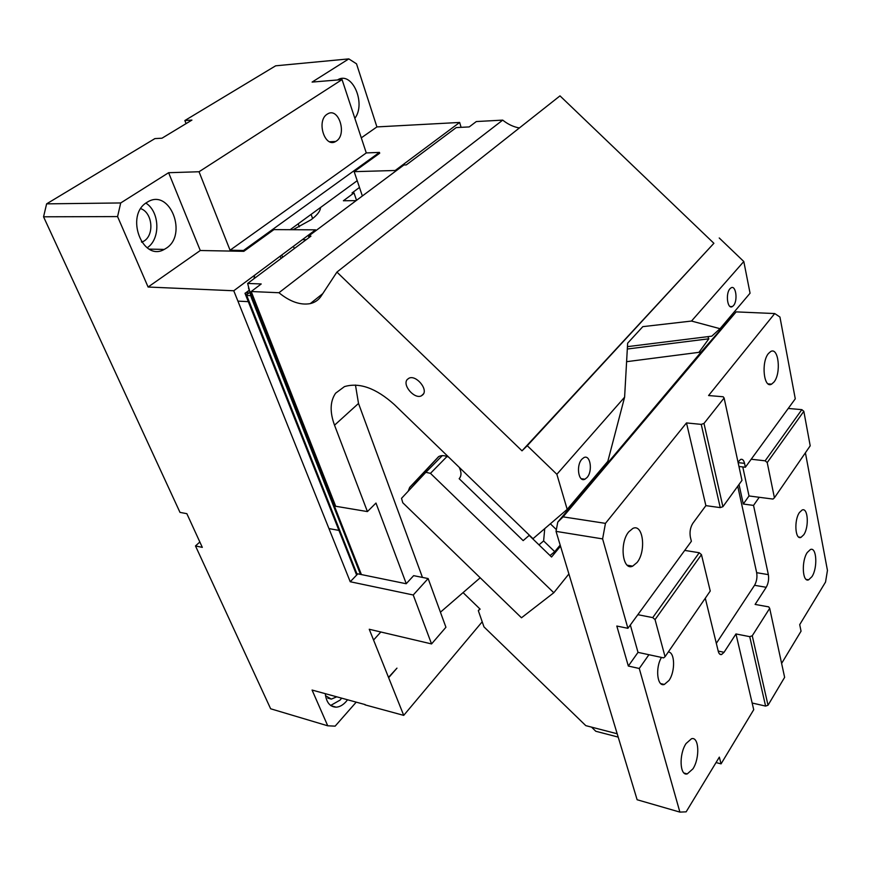 <?xml version="1.0" encoding="UTF-8"?>
<svg xmlns="http://www.w3.org/2000/svg" width="871" height="871" viewBox="0 0 871 871"><rect width="100%" height="100%" fill="white"/><g stroke="black" fill="none" stroke-linecap="round" stroke-linejoin="round"><path stroke-width="1.31" d="M168.615 172.708L200.276 250.51L243.836 251.327L243.499 250.467L230.064 250.217L199.034 171.75L168.615 172.708L120.71 202.954L117.574 216.585L43.55 216.803L179.992 512.388L186.851 513.672L202.312 547.369L195.485 545.943L199.851 542.002M43.55 216.803L46.62 203.858L154.896 138.598L161.984 138.206L191.925 120.078L184.848 120.536L275.65 65.815L348.814 58.89L312.101 82.081L342.053 79.599L366.277 152.926L230.064 250.217M186.067 123.628L184.848 120.536M120.71 202.954L46.62 203.858M199.034 171.75L342.053 79.599M243.836 251.327L273.919 229.617L315.542 229.835L233.766 290.762L148.092 287.027L200.276 250.51M482.207 621.785L403.719 715.374L369.25 629.265L431.559 643.93L413.235 594.991L350.229 581.741L357.839 573.837L406.202 583.744L413.638 575.655L428.14 578.551L413.235 594.991M461.086 127.34L459.648 122.452L395.194 170.487L395.456 171.293M315.542 229.835L315.846 230.673M233.766 290.762L350.229 581.741M459.648 122.452L376.914 126.916L356.522 63.833L348.814 58.89M332.428 141.635L332.668 142.332M376.914 126.916L361.291 137.847M337.513 79.969L337.621 79.903C352.036 70.529 366.375 103.388 354.845 118.325M243.499 250.467L379.44 152.403L379.702 153.22L354.159 171.663L357.208 180.689L290.152 229.704M395.194 170.487L354.159 171.663M357.208 180.689L362.358 195.975M388.51 677.366L396.969 668.144L388.64 677.703M365.199 704.606L312.068 690.05L327.736 725.804L335.139 726.142L356.043 702.342M249.041 290.696L244.98 293.277L246.743 295.476L250.489 295.65M246.253 292.798L249.618 292.95M364.993 704.846L403.719 715.374M327.736 725.804L270.641 708.776L195.485 545.943M148.092 287.027L117.574 216.585M428.14 578.551L445.93 627.262L431.559 643.93M244.98 293.277L356.642 575.089M245.132 293.592L247.32 295.509M347.409 699.936L345.972 701.721C342.858 705.162 339.581 706.98 336.13 707.176C329.967 706.904 326.353 702.429 325.286 693.741M330.675 705.466L340.104 700.077L341.541 698.292M325.525 695.7L331.339 699.119L336.554 696.898M380.845 631.987L373.561 640.033M336.348 141.069L335.683 141.483C324.796 148.386 316.064 120.775 327.202 114.177L327.616 113.927C338.645 106.872 347.322 134.374 336.348 141.069M379.44 152.403L366.277 152.926M146.916 202.388L147.776 201.865C170.052 188.245 187.994 234.974 166.176 248.268L164.249 249.411C142.485 262.236 124.64 215.3 146.916 202.388M147.145 247.789C160.623 239.318 159.916 211.773 145.882 203.106M141.755 242.236L144.02 241.049C154.613 234.756 152.447 212.535 140.775 208.67M811.946 576.667C817.825 567.925 816.682 546.65 810.422 549.514L807.243 552.519C801.276 561.153 802.42 582.666 808.626 579.825L811.946 576.667M753.535 505.409L743.29 504.026L749.016 495.958L759.229 497.287L753.535 505.409L768.353 574.631C769.049 579.237 768.342 583.461 766.219 587.294L755.113 604.42L768.723 606.88L769.692 608.35L784.629 677.333L768.026 705.238L752.25 635.776L769.692 608.35M805.403 452.789L827.45 570.418L825.545 582.046L799.709 624.638L801.048 631.181L781.614 663.419M803.781 534.75L800.982 537.374C795.158 540.205 793.884 520.205 799.447 512.507L802.126 510.014C807.994 507.151 809.268 526.955 803.781 534.75M716.321 643.353L754.547 585.29C756.681 581.48 757.389 577.288 756.67 572.693L737.737 486.225M739.022 484.461L743.29 504.026M749.016 495.958L742.778 466.943M774.722 313.549L708.58 395.543L723.148 396.762L724.117 398.003L703.986 423.437L701.242 424.384L686.49 422.925L605.454 523.362L563.091 516.862L736.137 311.883L774.722 313.549L779.948 317.033L795.277 398.809L788.244 408.455L801.832 409.642L803.824 411.308L810.204 445.81L774.417 497.798L767.22 462.566L803.824 411.308M618.192 737.095L595.808 731.27L591.54 727.122M617.191 733.763L585.791 725.641L483.982 626.891L478.321 610.625L480.128 609.145L463.067 592.607M788.244 408.455L745.369 467.237L738.956 466.497M745.369 467.237L744.542 463.35C743.747 460.117 742.43 458.81 740.579 459.442L738.009 462.12M801.832 409.642L765.152 460.813L767.22 462.566M751.205 459.235L765.152 460.813M716.049 762.561L721.068 763.867L719.337 757.128L686.152 811.837L679.892 812.11L639.27 668.482L648.917 654.72L663.626 657.877L665.052 656.701L655.057 619.619L652.738 617.615L699.239 552.737L701.46 554.642L710.246 591.028L665.052 656.701M598.301 474.129L701.525 351.568L736.137 311.883M595.524 475.882L597.604 474.074L598.018 474.466M556.373 529.612L550.352 523.798M563.091 516.862L557.778 522.099L598.214 473.802M479.834 608.851L478.321 610.625M701.111 352.058L626.608 361.683M718.216 651.083L724.062 652.292L735.962 633.946L753.72 709.702L721.068 763.867M724.062 652.292L721.58 654.524C720.045 654.883 718.945 653.816 718.27 651.312L705.292 598.225M686.065 743.54L691.498 738.728C699.086 736.267 700.066 758.097 692.924 768.864L687.263 773.905C679.739 776.279 678.825 754.144 686.065 743.54M668.264 652.02C674.981 651.9 675.45 671.541 668.993 680.458L664.355 684.443C657.202 687.208 655.09 667.861 661.481 657.42M768.026 705.238L765.598 706.087L752.163 703.028M765.598 706.087L749.735 636.657L752.25 635.776M735.962 633.946L749.735 636.657M605.454 523.362L602.612 538.899L556.036 531.375L637.126 799.741L679.892 812.11M602.612 538.899L627.904 628.307L616.82 626.042L628.329 666.043L639.27 668.482M686.49 422.925L705.88 505.637L692.859 523.275C690.3 527.39 689.484 532.061 690.398 537.287L691.378 541.283L684.715 550.407L699.239 552.737M684.715 550.407L627.904 628.307M724.117 398.003L741.972 480.389L722.908 506.693L703.986 423.437M701.242 424.384L720.252 507.619L722.908 506.693M705.88 505.637L720.252 507.619M637.844 614.686L652.738 617.615M648.917 654.72L638.018 652.368L630.321 624.997M655.057 619.619L701.46 554.642M538.986 544.854L543.624 540.935L544.734 528.621M550.026 555.535L554.729 551.681L543.624 540.935M637.071 562.492C646.467 551.136 643.125 523.242 632.847 528.425L628.775 531.811C619.216 542.971 622.525 571.191 632.673 566.15L637.071 562.492M774.014 382.01C781.396 373.213 778.587 346.712 770.683 351.536L768.462 353.495C760.96 362.151 763.791 388.923 771.608 384.144L774.014 382.01M638.018 652.368L628.329 666.043M556.036 531.375L557.778 522.099M560.184 545.094L554.729 551.681M597.604 474.074L597.658 473.356M759.229 497.287L772.991 499.072L774.417 497.798M699.119 352.113L708.852 338.797L707.818 336.652L711.792 336.162L720.045 328.694L691.498 321.051L743.801 261.518L750.062 293.211L720.045 328.694M627.316 349.021L708.852 338.797M422.446 577.408L358.514 403.447L334.529 425.19C329.684 411.983 330.055 401.313 335.618 393.191L344.448 386.615C359.44 382.173 376.076 388.161 394.345 404.58L532.998 538.692L567.195 509.372L607.838 461.325L624.605 397.187L627.643 343.163L642.82 326.647L691.498 321.051M360.485 574.381L251.273 297.457L247.647 283.445L261.213 283.968L251.207 291.524L278.938 292.732L502.709 120.122C507.956 124.313 513.509 126.926 519.377 127.972M406.267 583.679L375.978 503.057L367.42 511.582L335.705 506.269L251.207 291.524M502.709 120.122L476.317 121.548L469.208 126.926L456.208 127.591L406.278 164.902L403.926 164.978L308.552 236.117L310.958 236.128L247.647 283.445M281.79 254.985L282.65 257.283M280.233 256.139L281.104 258.447M293.451 246.297L294.3 248.583M302.379 239.645L306.211 239.688M359.483 187.45L352.036 192.948L354.018 192.916L343.381 200.766L356.141 200.624M320.474 207.538L320.43 208.321C319.94 211.653 316.804 215.464 311.045 219.764L293.091 229.715M354.018 192.916L356.533 200.319M308.552 236.117L309.074 237.543M733.447 305.623C738.064 300.756 735.93 284.697 731.052 287.844L729.985 288.747C725.325 293.56 727.47 309.717 732.315 306.581L733.447 305.623M254.735 275.138L253.951 278.731M299.308 226.819L298.209 223.814M248.3 301.649L237.925 301.126M328.955 528.588L338.928 530.395M560.51 546.182L551.55 557.015L529.198 535.393M459.289 478.582L459.169 478.702C461.543 476.002 461.565 472.213 459.246 467.357M448.663 457.123C444.591 455.304 441.227 455.141 438.581 456.665L409.708 487.357L408.194 491.2M438.821 456.524L416.316 480.672L414.814 484.113M402.783 502.752L521.479 617.779L553.804 592.737L430.459 473.345L425.854 472.311L401.52 498.343L402.783 502.752M425.854 472.311L442.305 455.62M447.041 456.458L430.459 473.345M568.905 573.945L553.804 592.737M529.394 535.219L523.155 540.619L459.169 478.702M480.204 577.778L440.432 612.193M355.466 385.036L358.514 403.447M334.529 425.19L367.42 511.582M587.032 477.526C592.999 471.146 590.32 454.052 583.853 457.634L581.872 459.213C575.84 465.528 578.518 482.719 584.92 479.202L587.032 477.526M624.605 397.187L556.863 474.292L567.195 509.372M422.968 394.65C428.325 389.261 416.044 374.682 409.054 378.166L407.269 379.473C402.01 385.069 414.531 399.539 421.401 395.826L422.968 394.65M322.76 293.636L310.272 303.609C314.888 302.531 318.492 300.06 321.094 296.184L336.925 272.09L522.001 450.83L527.26 445.712L556.863 474.292M310.272 303.609C300.495 305.383 290.043 301.769 278.938 292.732M522.001 450.83L713.893 243.292L559.999 95.875L336.925 272.09M713.893 243.292L527.26 445.712M719.228 237.979L743.801 261.518M627.447 346.647L707.818 336.652M246.743 295.476L357.197 574.512M246.929 294.518L249.041 292.928M756.67 572.693L768.353 574.631M754.547 585.29L766.219 587.294M738.118 462.621L744.542 463.35M248.485 287.996L361.4 574.566M312.613 218.567L311.11 214.386M416.316 480.672L409.708 487.357M248.975 290.402L245.72 292.863M331.024 705.717L336.13 707.176M327.768 698.117L331.339 699.119M329.684 141.766L335.683 141.483M149.3 249.128L164.249 249.411M141.418 241.746L142.79 241.768M806.241 579.433L808.626 579.825M800.982 537.374L798.663 537.037M664.355 684.443L660.773 683.626M627.283 565.225L632.673 566.15M768.135 383.882L771.608 384.144M684.094 773.056L687.263 773.905M719.762 654.143L721.58 654.524M730.061 306.494L732.315 306.581M581.262 478.712L584.92 479.202M423.535 393.812L421.401 395.826"/></g></svg>

